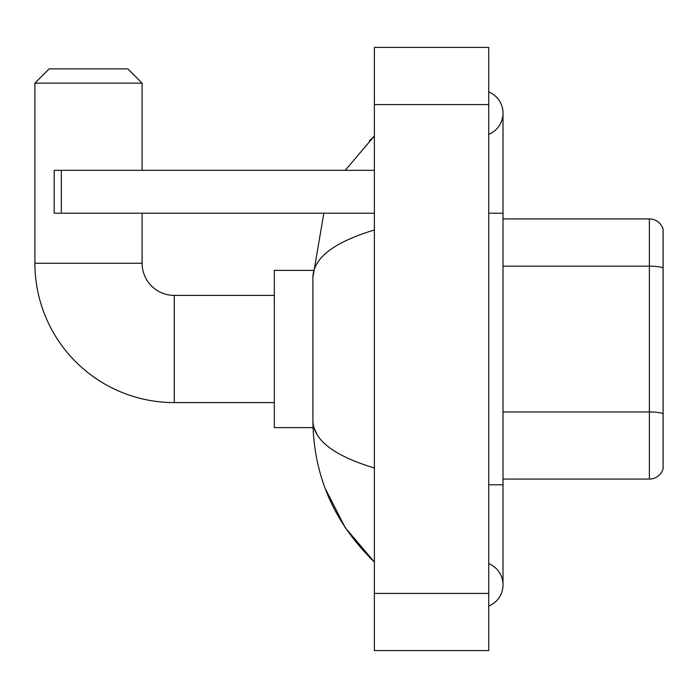 <?xml version="1.0" encoding="UTF-8"?>
<svg xmlns="http://www.w3.org/2000/svg" width="698" height="698" viewBox="0 0 698 698"><rect width="100%" height="100%" fill="white"/><g stroke="black" fill="none" stroke-linecap="round" stroke-linejoin="round"><path stroke-width="1.05" d="M663.1 229.223A14.292 14.292 0 0 0 649.376 218.928A14.292 14.292 0 0 1 663.1 229.223L663.1 468.777A14.292 14.292 0 0 1 649.376 479.072L503.014 479.072M663.1 268.163L663.1 267.962A14.292 2.478 180 0 0 649.376 266.174L649.376 218.928L503.014 218.928M488.722 484.787L503.014 484.787L503.014 113.155A22.868 22.868 0 0 1 488.722 134.356A22.868 22.868 0 0 0 488.722 91.953A22.868 22.868 0 0 1 503.014 113.155A22.868 22.868 0 0 0 488.722 91.953A22.868 22.868 0 0 1 503.014 113.155M488.722 606.047A22.868 22.868 0 0 0 488.722 563.644A22.868 22.868 0 0 1 488.722 606.047A22.868 22.868 0 0 0 503.014 584.845A22.868 22.868 0 0 1 488.722 606.047M374.372 230C333.941 242.189 313.454 257.937 312.905 277.246L312.905 420.754C313.367 439.993 333.853 455.742 374.372 468M374.372 650.597L488.722 650.597L488.722 47.403L374.372 47.403L374.372 650.597M312.905 277.246L323.837 213.213M345.231 170.329L374.372 136.023L345.231 170.329M325.094 488.242L345.257 527.697L374.372 561.977C334.01 522.793 313.524 475.722 312.905 420.754M317.197 434.767L313.926 427.612M274.314 402.598L174.264 402.598A139.364 139.364 0 0 1 34.9 263.242L34.9 83.141L49.192 68.849L127.804 68.849L142.104 83.141L34.9 83.141M174.264 402.598L174.264 295.402A32.16 32.16 0 0 1 142.104 263.242L142.104 213.213M142.104 170.329L142.104 83.141M313.036 270.388L274.314 270.388L274.314 427.612L313.036 427.612M61.345 213.213L54.2 213.213L54.2 170.329L61.345 170.329L61.345 213.213L374.372 213.213M374.372 170.329L61.345 170.329M663.1 413.757A14.292 2.478 180 0 0 649.376 411.968L649.376 266.174L503.014 266.174M649.376 479.072L649.376 411.968L503.014 411.968M488.722 213.213L503.014 213.213M374.372 593.422L488.722 593.422M374.372 104.578L488.722 104.578M34.9 263.242L142.104 263.242M503.014 484.787L503.014 584.845M374.372 136.023L369.399 140.83M374.372 561.977L369.399 557.17M274.314 295.402L174.264 295.402"/></g></svg>
